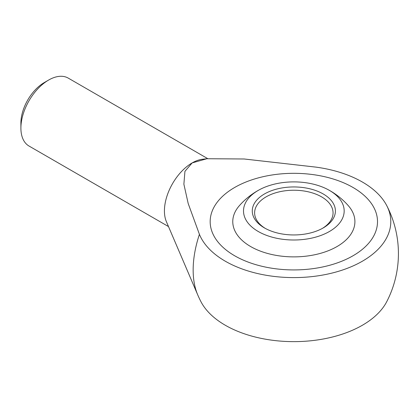<?xml version="1.0" encoding="UTF-8"?>
<svg xmlns="http://www.w3.org/2000/svg" width="418" height="418" viewBox="0 0 418 418"><rect width="100%" height="100%" fill="white"/><g stroke="black" fill="none" stroke-linecap="round" stroke-linejoin="round"><path stroke-width="0.63" d="M207.715 158.636L68.238 78.109A39.219 22.645 120 0 0 48.629 80.052A39.219 22.645 120 0 0 20.9 128.086L20.9 123.033A33.027 19.066 120 0 1 44.256 82.581L48.629 80.052M199.423 234.336A91.197 52.652 -60 0 0 193.158 269.981A91.197 52.652 -60 0 0 197.693 294.795L166.374 221.618A39.219 22.645 -60 0 1 164.426 210.949A39.219 22.645 -60 0 1 192.155 162.916A39.219 22.645 -60 0 1 202.369 159.268L206.884 158.73L244.128 158.986L315.862 167.111A96.95 55.975 180 0 1 386.739 205.609A96.95 55.975 180 0 1 362.39 261.203A96.95 55.975 180 0 1 267.222 275.446A96.95 55.975 180 0 1 199.423 234.336L188.204 203.566L183.883 184.207L184.928 171.354L192.155 162.916L206.884 158.73M197.693 294.795A104.584 104.584 0 0 0 200.938 301.676A96.95 55.975 0 0 0 362.39 325.246A96.95 55.975 0 0 0 386.739 301.676A104.584 104.584 0 0 0 386.739 205.609M353.001 187.468A83.668 48.305 180 0 1 377.506 221.624A83.668 48.305 180 0 1 325.857 266.25A83.668 48.305 180 0 1 234.676 255.779A83.668 48.305 180 0 1 210.17 221.624A83.668 48.305 180 0 1 261.82 176.997A83.668 48.305 180 0 1 353.001 187.468A83.668 48.305 0 0 0 261.82 176.997A83.668 48.305 0 0 0 210.17 221.624A83.668 48.305 0 0 0 234.676 255.779A83.668 48.305 0 0 0 325.857 266.25A83.668 48.305 0 0 0 377.506 221.624A83.668 48.305 0 0 0 353.001 187.468M20.9 128.086A39.219 22.645 120 0 0 29.025 146.039L168.491 226.561M327.984 189.6A72.575 72.575 0 0 1 348.246 205.609A61.07 35.258 180 0 1 329.734 250.147A61.07 35.258 180 0 1 250.654 246.552A61.07 35.258 180 0 1 239.43 205.609A72.575 72.575 0 0 1 259.693 189.6A50.332 29.056 180 0 1 327.984 189.6A50.332 29.056 180 0 1 329.426 190.399A50.332 29.056 180 0 1 329.426 231.494A50.332 29.056 180 0 1 258.251 231.494A50.332 29.056 180 0 1 259.693 189.6M322.377 228.4A39.219 22.64 0 0 0 333.057 212.872A39.219 22.64 0 0 0 321.567 196.857A39.219 22.64 0 0 0 266.104 196.857A39.219 22.64 0 0 0 254.619 212.872A39.219 22.64 0 0 0 265.299 228.4M323.234 227.92A41.57 24.004 180 0 1 264.442 227.92A41.57 24.004 180 0 1 264.442 193.978A41.57 24.004 180 0 1 323.234 193.978A41.57 24.004 180 0 1 323.234 227.92L323.234 227.92"/></g></svg>
